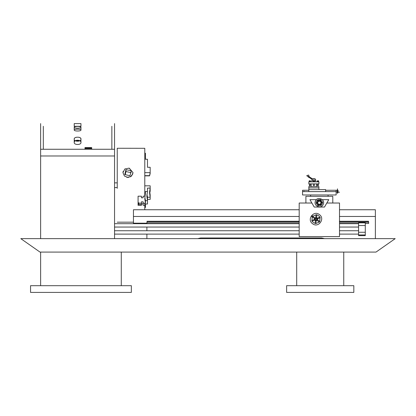 <?xml version="1.0" encoding="UTF-8"?>
<svg xmlns="http://www.w3.org/2000/svg" width="416" height="416" viewBox="0 0 416 416"><rect width="100%" height="100%" fill="white"/><g stroke="black" fill="none" stroke-linecap="round" stroke-linejoin="round"><path stroke-width="0.62" d="M296.707 252.086L296.707 285.683M343.746 285.683L343.746 252.086M286.624 285.683L286.624 292.406L353.829 292.406L353.829 285.683L286.624 285.683M40.633 252.086L40.633 285.683M121.274 285.683L121.274 252.086M395.2 238.644L20.8 238.644L39.993 252.086L376.007 252.086L395.2 238.644M131.352 285.683L30.55 285.683L30.55 292.406L131.352 292.406L131.352 285.683M114.551 238.644L114.551 155.984L40.633 155.984L40.633 238.644M299.187 216.466L133.442 216.466L133.442 223.184L146.884 223.184L146.884 223.688M146.884 227.053L146.884 230.745M146.884 234.109L146.884 238.644M339.508 209.747L375.367 209.747L375.367 216.466L339.508 216.466M375.367 216.466L375.367 238.644M321.61 237.973L324.537 238.644L321.61 237.973L200.642 237.973L197.714 238.644L200.642 237.973M339.508 222.248L368.649 222.248L368.649 223.47L365.29 223.47M358.571 223.47L339.508 223.47M299.187 223.47L146.952 223.47L146.952 222.248L299.187 222.248M299.187 209.747L133.442 209.747L133.442 216.466M299.348 221.572L298.927 221.172L298.558 221.572L298.137 221.172L297.768 221.572L297.346 221.172L296.977 221.572L296.556 221.172L296.187 221.572L295.771 221.172L295.402 221.572L294.98 221.172L294.611 221.572L294.19 221.172L293.821 221.572L293.4 221.172L293.03 221.572L292.609 221.172L292.24 221.572L291.819 221.172L291.45 221.572L291.028 221.172L290.659 221.572L290.243 221.172L289.874 221.572L289.453 221.172L289.084 221.572L288.662 221.172L288.293 221.572L287.872 221.172L287.503 221.572L287.082 221.172L286.712 221.572L286.291 221.172L285.922 221.572L285.506 221.172L285.132 221.572L284.716 221.172L284.346 221.572L283.925 221.172L283.556 221.572L283.135 221.172L282.766 221.572L282.344 221.172L281.975 221.572L281.554 221.172L281.185 221.572L280.764 221.172L280.394 221.572L279.978 221.172L279.604 221.572L279.188 221.172L278.819 221.572L278.398 221.172L278.028 221.572L277.607 221.172L277.238 221.572L276.817 221.172L276.448 221.572L276.026 221.172L275.657 221.572L275.236 221.172L274.867 221.572L274.451 221.172L274.082 221.572L273.66 221.172L273.291 221.572L272.87 221.172L272.501 221.572L272.08 221.172L271.71 221.572L271.289 221.172L270.92 221.572L270.499 221.172L270.13 221.572L269.714 221.172L269.339 221.572L268.923 221.172L268.554 221.572L268.133 221.172L267.764 221.572L267.342 221.172L266.973 221.572L266.552 221.172L266.183 221.572L265.762 221.172L265.392 221.572L264.971 221.172L264.602 221.572L264.186 221.172L263.812 221.572L263.396 221.172L263.026 221.572L262.605 221.172L262.236 221.572L261.815 221.172L261.446 221.572L261.024 221.172L260.655 221.572L260.234 221.172L259.865 221.572L259.444 221.172L259.074 221.572L258.658 221.172L258.289 221.572L257.868 221.172L257.499 221.572L257.078 221.172L256.708 221.572L256.287 221.172L255.918 221.572L255.497 221.172L255.128 221.572L254.706 221.172L254.337 221.572L253.916 221.172L253.547 221.572L253.131 221.172L252.762 221.572L252.34 221.172L251.971 221.572L251.55 221.172L251.181 221.572L250.76 221.172L250.39 221.572L249.969 221.172L249.6 221.572L249.179 221.172L248.81 221.572L248.394 221.172L248.019 221.572L247.603 221.172L247.234 221.572L246.813 221.172L246.444 221.572L246.022 221.172L245.653 221.572L245.232 221.172L244.863 221.572L244.442 221.172L244.072 221.572L243.651 221.172L243.282 221.572L242.866 221.172L242.497 221.572L242.076 221.172L241.706 221.572L241.285 221.172L240.916 221.572L240.495 221.172L240.126 221.572L239.704 221.172L239.335 221.572L238.914 221.172L238.545 221.572L238.124 221.172L237.754 221.572L237.338 221.172L236.969 221.572L236.548 221.172L236.179 221.572L235.758 221.172L235.388 221.572L234.967 221.172L234.598 221.572L234.177 221.172L233.808 221.572L233.386 221.172L233.017 221.572L232.601 221.172L232.227 221.572L231.811 221.172L231.442 221.572L231.02 221.172L230.651 221.572L230.23 221.172L229.861 221.572L229.44 221.172L229.07 221.572L228.649 221.172L228.28 221.572L227.859 221.172L227.49 221.572L227.074 221.172L226.699 221.572L226.283 221.172L225.914 221.572L225.493 221.172L225.124 221.572L224.702 221.172L224.333 221.572L223.912 221.172L223.543 221.572L223.122 221.172L222.752 221.572L222.331 221.172L221.962 221.572L221.546 221.172L221.177 221.572L220.756 221.172L220.386 221.572L219.965 221.172L219.596 221.572L219.175 221.172L218.806 221.572L218.384 221.172L218.015 221.572L217.594 221.172L217.225 221.572L216.809 221.172L216.434 221.572L216.018 221.172L215.649 221.572L215.228 221.172L214.859 221.572L214.438 221.172L214.068 221.572L213.647 221.172L213.278 221.572L212.857 221.172L212.488 221.572L212.066 221.172L211.697 221.572L211.281 221.172L210.907 221.572L210.491 221.172L210.122 221.572L209.7 221.172L209.331 221.572L208.91 221.172L208.541 221.572L208.12 221.172L207.75 221.572L207.329 221.172L206.96 221.572L206.539 221.172L206.17 221.572L205.754 221.172L205.384 221.572L204.963 221.172L204.594 221.572L204.173 221.172L203.804 221.572L203.382 221.172L203.013 221.572L202.592 221.172L202.223 221.572L201.802 221.172L201.432 221.572L201.011 221.172L200.642 221.572L200.226 221.172L199.857 221.572L199.436 221.172L199.066 221.572L198.645 221.172L198.276 221.572L197.855 221.172L197.486 221.572L197.064 221.172L196.695 221.572L196.274 221.172L195.905 221.572L195.489 221.172L195.114 221.572L194.698 221.172L194.329 221.572L193.908 221.172L193.539 221.572L193.118 221.172L192.748 221.572L192.327 221.172L191.958 221.572L191.537 221.172L191.168 221.572L190.746 221.172L190.377 221.572L189.961 221.172L189.587 221.572L189.171 221.172L188.802 221.572L188.38 221.172L188.011 221.572L187.59 221.172L187.221 221.572L186.8 221.172L186.43 221.572L186.009 221.172L185.64 221.572L185.219 221.172L184.85 221.572L184.434 221.172L184.064 221.572L183.643 221.172L183.274 221.572L182.853 221.172L182.484 221.572L182.062 221.172L181.693 221.572L181.272 221.172L180.903 221.572L180.482 221.172L180.112 221.572L179.696 221.172L179.322 221.572L178.906 221.172L178.537 221.572L178.116 221.172L177.746 221.572L177.325 221.172L176.956 221.572L176.535 221.172L176.166 221.572L175.744 221.172L175.375 221.572L174.954 221.172L174.585 221.572L174.169 221.172L173.794 221.572L173.378 221.172L173.009 221.572L172.588 221.172L172.219 221.572L171.798 221.172L171.428 221.572L171.007 221.172L170.638 221.572L170.217 221.172L169.848 221.572L169.426 221.172L169.057 221.572L168.641 221.172L168.272 221.572L167.851 221.172L167.482 221.572L167.06 221.172L166.691 221.572L166.27 221.172L165.901 221.572L165.48 221.172L165.11 221.572L164.689 221.172L164.32 221.572L163.904 221.172L163.53 221.572L163.114 221.172L162.744 221.572L162.323 221.172L161.954 221.572L161.533 221.172L161.164 221.572L160.742 221.172L160.373 221.572L159.952 221.172L159.583 221.572L159.162 221.172L158.792 221.572L158.376 221.172L158.002 221.572L157.586 221.172L157.217 221.572L156.796 221.172L156.426 221.572L156.005 221.172L155.636 221.572L155.215 221.172L154.846 221.572L154.424 221.172L154.055 221.572L153.634 221.172L153.265 221.572L152.849 221.172L152.48 221.572L152.058 221.172L151.689 221.572L151.268 221.172L150.899 221.572L150.478 221.172L150.108 221.572L149.687 221.172L149.318 221.572L148.897 221.172L148.528 221.572L148.106 221.172L147.488 221.572L147.118 221.172L146.952 222.248M368.649 222.248L368.415 221.172L368.046 221.572L367.624 221.172L367.255 221.572L366.834 221.172L366.465 221.572L366.044 221.172L365.674 221.572L365.253 221.172L364.884 221.572L364.468 221.172L364.099 221.572L363.678 221.172L363.308 221.572L362.887 221.172L362.518 221.572L362.097 221.172L361.728 221.572L361.306 221.172L360.937 221.572L360.516 221.172L360.147 221.572L359.726 221.172L359.356 221.572L358.94 221.172L358.571 221.572L358.15 221.172L357.781 221.572L357.36 221.172L356.99 221.572L356.569 221.172L356.2 221.572L355.779 221.172L355.41 221.572L354.988 221.172L354.619 221.572L354.203 221.172L353.829 221.572L353.413 221.172L353.044 221.572L352.622 221.172L352.253 221.572L351.832 221.172L351.463 221.572L351.042 221.172L350.672 221.572L350.251 221.172L349.882 221.572L349.461 221.172L349.092 221.572L348.676 221.172L348.306 221.572L347.885 221.172L347.516 221.572L347.095 221.172L346.726 221.572L346.304 221.172L345.935 221.572L345.514 221.172L345.145 221.572L344.724 221.172L344.354 221.572L343.933 221.172L343.564 221.572L343.148 221.172L342.779 221.572L342.358 221.172L341.988 221.572L341.567 221.172L341.198 221.572L340.777 221.172L340.408 221.572L339.986 221.172L339.368 221.572M358.571 235.617L358.571 232.258L365.29 232.258L365.29 235.617L358.571 235.617M358.571 225.54L358.571 222.851L365.29 222.851L365.29 225.54L358.571 225.54L358.571 232.258M365.29 232.258L365.29 225.54M365.29 234.946L358.571 234.946M311.88 203.024L299.187 203.024L299.187 236.626L339.508 236.626L339.508 203.024L326.815 203.024M316.384 199.664L309.941 199.664L314.21 207.059L324.49 207.059L328.754 199.664L322.312 199.664M320.258 199.664L318.438 199.664M332.79 203.024L332.79 196.305L305.906 196.305L305.906 203.024M304.039 191.1C304.387 191.698 304.387 191.698 304.039 191.1M328.084 196.305L328.084 194.964M336.149 191.599L302.546 191.599L302.546 194.964L336.149 194.964L336.149 190.258L337.329 190.258M310.612 196.305L310.612 194.964M302.546 191.599L302.546 190.258L308.838 190.258M325.64 190.258L336.149 190.258M308.838 191.599L325.64 191.599L325.64 189.587L308.838 189.587L308.838 191.599M308.838 189.587L308.838 186.56L318.916 186.56L318.916 187.907L308.838 187.907L318.916 187.907L318.916 189.587M311.189 183.872L311.189 186.56M316.566 183.872L316.566 186.56M308.838 183.872L318.916 183.872L318.916 181.86L308.838 181.86L308.838 183.872M318.245 185.151L318.245 185.619L317.574 185.619L317.574 185.151M317.663 180.783L318.599 180.856L318.599 181.724L318.609 180.882M309.712 185.619L309.977 185.619M313.622 180.783L314.179 180.783M313.186 180.856L313.191 181.724L313.186 180.856M317.372 183.872L317.372 185.151L318.448 185.151L318.448 183.872M318.635 181.724L317.169 181.86M317.21 181.724L317.408 180.783L317.221 181.724M318.578 181.724L318.599 180.856M317.548 180.783L318.1 180.783M317.938 180.783L318.401 180.783M317.372 180.783L317.689 180.783M309.582 180.783L310.144 180.783M309.306 183.872L309.306 185.151L310.383 185.151L310.383 183.872M309.509 185.151L309.509 185.619L310.18 185.619L310.18 185.151M310.586 181.86L309.104 181.86M309.15 180.856L309.15 181.724L309.223 180.856M310.534 180.856L310.539 181.724L310.534 180.856M309.546 180.783L310.466 180.856M313.071 178.766L314.683 178.766M315.328 180.513L311.86 180.513L311.86 181.86M315.895 181.86L315.531 179.166L314.694 178.766M308.937 176.831L308.5 176.712M309.098 176.873C308.526 177.476 308.272 177.408 308.339 176.67C308.911 176.067 309.166 176.134 309.098 176.873M313.071 178.833L314.683 178.833M312.588 223.74C306.483 219.606 313.664 209.924 319.389 214.568C325.494 218.702 318.313 228.384 312.588 223.74M316.555 217.755L316.888 214.88L316.503 214.682L318.588 215.644L320.117 217.365L319.722 221.421L319.244 222.071L315.89 223.522L313.388 222.664L311.86 220.943L312.156 221.255L314.813 220.106L315.089 220.371L314.527 219.544L314.631 218.488M314.579 218.608L312.255 216.887L312.374 216.471L312.255 216.887L312.733 216.237L312.255 216.887L311.86 220.943M315.058 217.963L312.733 216.237L316.087 214.786L315.754 217.662L314.772 218.254L316.332 217.682M316.503 214.682L316.087 214.786M316.477 217.724L317.377 218.551L317.34 219.83M317.366 219.778L317.486 218.946L320.138 217.797L320.117 217.365L319.821 217.053L317.164 218.202L316.888 217.942M314.522 219.528L315.177 219.372L316.014 219.996L316.732 219.549L317.325 219.866L315.645 220.626M315.422 220.558L315.089 223.428L315.89 223.522L316.222 220.646L317.054 220.225L316.581 219.747M315.78 220.652L315.094 220.371M316.014 219.996L316.04 220.667L315.406 220.548M315.245 218.759L314.652 218.442L314.922 218.083L315.396 218.561L315.177 219.372M314.584 218.587L314.491 219.362L311.839 220.516M314.704 219.955L315.276 219.596M317.455 218.78L316.8 218.936L315.962 218.317L315.396 218.561M317.273 218.353L316.701 218.712M315.77 219.965L315.598 220.615M319.602 221.837L319.722 221.421L317.398 219.7M316.16 217.651L315.962 218.317M316.378 217.693L316.207 218.343M323.18 204.495C321.058 209.534 312.978 205.722 315.52 200.881C317.637 195.848 325.718 199.659 323.18 204.495M316.082 202.961L316.493 201.344L317.481 199.997L317.283 200.299L317.845 201.11M317.949 205.655L318.313 205.676L317.704 205.384L316.248 203.284L317.226 203.206M320.304 204.656L320.861 205.462L321.214 205.384L318.313 205.676L318.734 204.786M321.214 205.384L321.417 205.078L321.214 205.384L321.417 205.078L320.856 204.272M321.495 203.091L322.613 202.42L322.208 204.038L321.417 205.078M322.613 202.42L322.452 202.093L322.613 202.42L322.452 202.093L321.469 202.176L320.278 200.715L321.474 202.192M318.396 200.725L317.834 199.919L317.481 199.997L320.746 199.727L322.452 202.093M319.966 200.595L320.382 199.706L320.746 199.727M321.516 202.415L321.329 203.606M320.33 204.641L318.703 204.776L320.596 204.485L320.33 204.641L320.086 204.162L320.84 203.393L320.954 202.322L319.836 201.115L318.23 201.484L317.866 201.089L317.372 201.76L318.37 200.736L319.992 200.6L318.38 200.736L318.609 201.219M318.23 201.484L317.704 202.592L318.417 204.667L317.221 203.19L318.651 204.76M317.741 203.055L317.221 203.174L317.372 201.76L317.169 202.54L316.191 202.613M320.549 200.866L319.992 200.6L320.549 200.866L320.252 201.313M320.528 204.526L321.324 203.622L320.596 204.485M318.703 204.776L318.417 204.667L318.703 204.776L318.417 204.667L318.703 204.776L318.864 204.261L320.086 204.162M320.835 204.292L320.471 203.897M318.443 204.064L318.864 204.261M317.704 202.592L317.169 202.561M319.992 200.6L319.836 201.115M321.48 202.202L320.954 202.322M321.526 202.816L320.991 202.784M337.657 190.258L338.166 190.596L337.828 191.937L337.828 190.388M84.984 148.195L91.702 148.195L91.702 147.586L84.984 147.586L84.984 149.266M91.702 148.195L91.702 148.496L84.984 148.496M91.702 148.496L91.702 149.266M80.954 127.244C81.229 126.121 73.965 126.116 74.23 127.244L74.23 130.036C73.954 128.877 81.224 128.877 80.954 130.036C81.24 131.331 73.954 131.342 74.23 130.036C73.944 131.336 81.234 131.336 80.954 130.036L80.954 127.244C81.234 128.502 73.96 128.508 74.23 127.244C73.954 126.121 81.224 126.116 80.954 127.244M80.896 141.934L80.735 141.554M80.454 141.196L80.07 140.884M79.591 140.618L79.284 140.494M78.998 140.405L78.343 140.27M77.792 140.223L77.246 140.228M76.648 140.301L76.367 140.358M75.764 140.546L75.114 140.884M75.093 140.894L74.724 141.201M74.454 141.549L74.23 142.324C73.668 145.184 81.489 145.21 80.954 142.324C81.51 145.194 73.689 145.205 74.23 142.324C73.684 139.667 81.474 139.641 80.954 142.324L80.896 138.752M80.73 138.388L80.444 138.034M80.064 137.738L79.586 137.483M79.279 137.363L78.993 137.28M76.372 137.233L75.291 137.634M74.729 138.044L74.454 138.382M74.23 139.131C73.705 136.562 81.453 136.536 80.954 139.131C81.489 141.892 73.71 141.903 74.23 139.131L74.23 142.324M74.23 123.594L80.954 123.594L74.23 123.594L74.23 126.282L80.954 126.282L74.23 126.282M80.954 123.594L80.954 126.282M40.633 149.266L40.633 123.594L40.633 155.984L114.551 155.984L114.551 149.266L40.633 149.266M114.551 149.266L114.551 123.594L114.551 149.266M75.332 140.748L79.851 140.748M111.862 149.266L111.862 126.282L111.862 149.266M43.321 149.266L43.321 126.282L43.321 149.266M123.115 171.454L122.954 172.64L124.426 176.046L127.993 177.497L131.56 176.046L133.032 172.64L129.262 168.163M141.435 197.792L141.435 196.191L141.435 197.792L143.114 197.792L143.114 196.191L144.794 196.191L144.794 148.304L117.239 148.257L117.239 188.37M141.435 204.454L138.076 204.454L138.076 203.19L141.435 203.19M141.435 203.876L141.435 201.822L143.114 201.822L143.114 203.876L141.435 203.876L141.435 205.317L138.076 205.317L138.076 196.191L141.435 196.191M144.794 209.747L144.794 205.317L143.114 205.317L143.114 203.876M143.114 197.792L143.114 196.191M144.794 205.317L144.794 203.19M138.746 204.454L138.746 203.627M147.482 160.113L147.482 167.289L147.482 159.255L145.465 159.255L145.465 154.154M147.482 167.289L150.171 167.289L150.171 173.508L149.568 175.859L144.794 175.859M144.794 172.645L150.171 172.645L149.568 175.859M144.825 153.088L145.465 153.296L145.465 159.255M145.465 153.296L144.794 153.296M149.568 175.651L144.794 175.651M147.482 191.526L145.465 191.526L144.825 198.9L145.465 203.19L145.465 200.652L147.482 200.652L146.843 196.092L147.482 191.526L147.482 188.105L150.171 188.105L150.171 185.822L144.794 185.822M150.171 188.105L149.531 192.67L150.171 197.231L147.482 197.231L146.931 194.381M145.465 194.064L144.794 194.064M144.794 207.433L145.465 207.433L145.465 204.012L147.482 204.012L147.482 197.231M147.482 199.399L150.171 199.399L150.171 194.953L149.609 191.048M145.465 203.19L143.114 203.19M145.465 200.652L144.882 197.48M138.746 204.318L138.076 204.318M138.076 203.424L138.746 203.424L138.746 202.686M149.776 192.681L150.171 191.131L150.171 188.053M122.954 172.65L124.862 168.943L129.126 168.132L133.032 172.619M132.87 173.841L130.603 176.722L126.724 177.336M125.98 169.624L131.217 170.794L130.005 175.687L124.769 174.585L125.98 169.624L125.98 171.553L125.211 174.678M131.217 172.687L125.98 171.553M124.238 222.18L128.788 222.18M313.867 181.724L313.867 180.856M314.569 181.724L314.569 180.856M313.96 180.856L313.96 181.724M317.824 180.856L317.824 181.724M317.73 181.724L317.73 180.856M309.863 180.856L309.863 181.724M309.769 181.724L309.769 180.856M315.068 179.166L312.608 179.166M308.339 176.67C306.878 175.989 306.467 175.661 307.117 175.692M308.532 175.063L306.748 175.682L308.849 177.268M316.732 219.549L316.8 218.936M314.413 185.151L314.413 183.872M314.215 185.619L314.215 185.151M313.539 185.619L313.539 185.151M313.342 185.151L313.342 183.872M314.59 181.724L314.59 180.882M313.165 181.724L313.165 180.882M310.554 181.724L310.383 180.783M311.86 180.513L312.224 179.166L312.744 178.766M308.532 177.05L312.14 179.478M308.906 176.493L312.432 178.864M309.171 176.842L308.708 175.146M319.244 222.071L316.919 220.345M312.452 216.533C312.598 215.618 312.26 215.363 311.428 215.774C311.282 216.684 311.62 216.939 312.452 216.533M317.704 205.384L318.126 204.5M320.991 199.992L320.575 200.881M321.095 198.988L320.757 199.706L321.095 198.988M337.256 192.795L337.496 188.848L337.73 193.112L337.496 193.346L337.256 192.795M337.719 192.286L339.508 192.187L337.724 192.083M337.329 191.937L336.149 191.937M114.551 223.688L299.187 223.688M339.508 223.688L358.571 223.688M114.551 227.053L299.187 227.053M339.508 227.053L358.571 227.053M114.551 234.109L299.187 234.109M339.508 234.109L358.571 234.109M114.551 230.745L299.187 230.745M339.508 230.745L358.571 230.745M117.239 187.569L114.551 187.569M117.239 182.863L114.551 182.863M133.442 222.18L117.239 222.18M138.076 204.246L138.746 204.246"/></g></svg>
